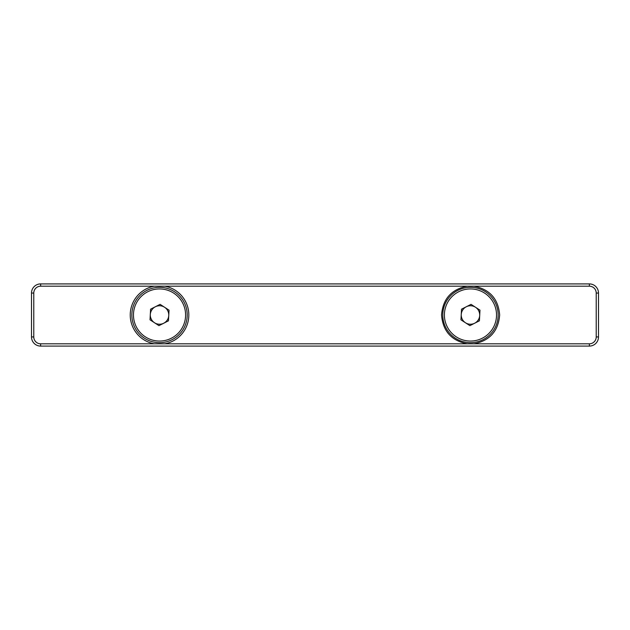 <?xml version="1.0" encoding="UTF-8"?>
<svg xmlns="http://www.w3.org/2000/svg" width="630" height="630" viewBox="0 0 630 630"><rect width="100%" height="100%" fill="white"/><g stroke="black" fill="none" stroke-linecap="round" stroke-linejoin="round"><path stroke-width="0.94" d="M164.863 343.807A29.295 29.295 0 0 0 164.863 286.193L154.2 286.193A29.295 29.295 0 0 0 154.2 343.807L474.075 343.807C489.841 340.625 498.362 331.026 499.653 315C498.362 298.974 489.841 289.375 474.075 286.193L467.098 286.193C451.34 289.375 442.827 298.982 441.551 315C442.827 331.018 451.34 340.625 467.098 343.807M31.5 293.052A9.143 9.143 0 0 1 40.643 283.909L40.643 286.193A6.859 6.859 0 0 0 33.784 293.052L31.5 293.052A9.143 9.143 0 0 1 40.643 283.909L589.357 283.909A9.143 9.143 0 0 1 598.5 293.052L598.5 336.948A9.143 9.143 0 0 1 589.357 346.091L40.643 346.091A9.143 9.143 0 0 1 31.5 336.948L31.5 293.052L31.5 336.948L33.784 336.948A6.859 6.859 0 0 0 40.643 343.807L40.643 346.091L202.97 346.091M427.03 346.091L426.573 346.091M203.427 346.091L422.454 346.091M185.559 316.402A26.066 26.066 0 0 0 160.934 288.973A26.066 26.066 0 0 0 133.505 313.598A26.066 26.066 0 0 0 158.13 341.027A26.066 26.066 0 0 0 185.559 316.402M163.713 323.237A9.237 9.237 0 0 0 164.572 307.259A9.237 9.237 0 0 0 150.31 314.504A9.237 9.237 0 0 0 163.713 323.237M150.019 319.827L150.594 309.18L160.107 304.353L169.045 310.173L168.47 320.82L158.957 325.647L150.019 319.827M496.495 316.402A26.066 26.066 0 0 0 471.87 288.973A26.066 26.066 0 0 0 444.441 313.598A26.066 26.066 0 0 0 469.066 341.027A26.066 26.066 0 0 0 496.495 316.402M474.65 323.237A9.237 9.237 0 0 0 475.508 307.259A9.237 9.237 0 0 0 461.247 314.504A9.237 9.237 0 0 0 474.65 323.237M460.955 319.827L461.53 309.18L471.043 304.353L479.981 310.173L479.406 320.82L469.893 325.647L460.955 319.827M131.851 315A27.681 27.681 0 0 0 159.532 342.681A27.681 27.681 0 0 0 187.212 315A27.681 27.681 0 0 0 159.532 287.319A27.681 27.681 0 0 0 131.851 315M442.788 315A27.681 27.681 90 0 0 470.468 342.681A27.681 27.681 90 0 0 498.149 315A27.681 27.681 90 0 0 470.468 287.319A27.681 27.681 90 0 0 442.788 315M589.357 286.193L589.357 283.909A9.143 9.143 0 0 1 598.5 293.052L596.216 293.052A6.859 6.859 0 0 0 589.357 286.193L474.075 286.193M474.075 343.807L589.357 343.807L589.357 346.091A9.143 9.143 0 0 0 598.5 336.948L596.216 336.948L596.216 293.052M589.357 343.807A6.859 6.859 0 0 0 596.216 336.948M33.784 293.052L33.784 336.948M40.643 343.807L154.2 343.807M154.2 286.193L40.643 286.193M467.098 286.193L164.863 286.193"/></g></svg>
